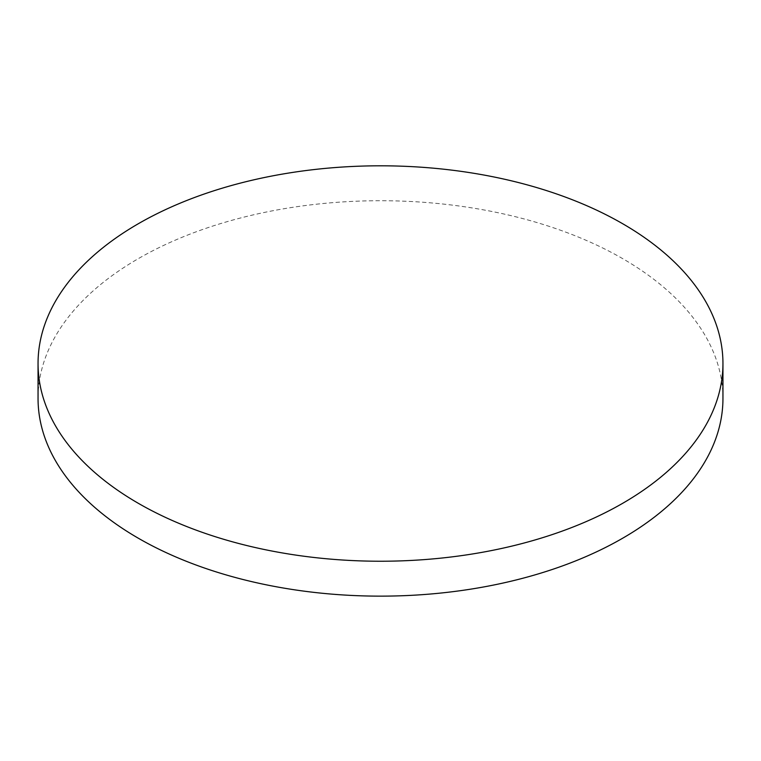 <?xml version="1.0" encoding="UTF-8"?>
<svg xmlns="http://www.w3.org/2000/svg" width="761" height="761" viewBox="0 0 761 761"><rect width="100%" height="100%" fill="white"/><g stroke="black" fill="none" stroke-linecap="round" stroke-linejoin="round"><path stroke-width="0.57" stroke-dasharray="3.81 2.85" d="M722.95 398.431A342.45 197.708 0 0 0 622.65 258.626A342.45 197.708 0 0 0 249.446 215.772A342.45 197.708 0 0 0 38.05 398.431"/><path stroke-width="1.14" d="M38.05 363.52L38.05 398.431A342.45 197.708 0 0 0 138.35 538.236A342.45 197.708 0 0 0 511.554 581.09A342.45 197.708 0 0 0 722.95 398.431L722.95 363.52A342.45 197.708 0 0 0 622.65 223.715A342.45 197.708 0 0 0 138.35 223.715A342.45 197.708 0 0 0 38.05 363.52A342.45 197.708 0 0 0 138.35 503.325A342.45 197.708 0 0 0 622.65 503.325A342.45 197.708 0 0 0 722.95 363.52"/></g></svg>
